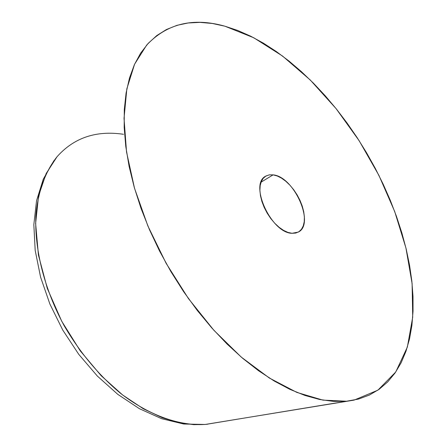 <?xml version="1.0" encoding="UTF-8"?>
<svg xmlns="http://www.w3.org/2000/svg" width="447" height="447" viewBox="0 0 447 447"><rect width="100%" height="100%" fill="white"/><g stroke="black" fill="none" stroke-linecap="round" stroke-linejoin="round"><path stroke-width="0.67" d="M57.037 156.746C45.236 171.603 37.794 191.975 35.838 216.454C34.559 249.923 44.449 289.192 63.932 325.299C79.7 352.325 98.575 375.005 120.545 393.338C149.728 415.878 180.409 426.421 206.229 424.348L346.509 401.222L322.913 400.121L296.892 392.427L269.329 378.017L241.268 357.108L213.901 330.305L188.455 298.59L166.111 263.294L147.879 225.97L134.53 188.31L126.529 151.946L124.026 118.371L126.847 88.819L134.592 64.195L146.666 45.086C167.01 23.562 193.082 17.265 224.875 26.189L237.687 30.446L250.616 36.162L263.546 43.242L276.397 51.589L289.069 61.11L301.479 71.71L313.559 83.304L325.237 95.781L336.435 109.062L347.096 123.048L357.159 137.648L366.568 152.768L375.262 168.318L383.191 184.203L390.298 200.323L396.539 216.583L401.859 232.887L406.211 249.124L409.553 265.188L411.832 280.973L413.006 296.35L413.039 311.207L411.899 325.41L409.547 338.826L405.965 351.325L401.138 362.763L395.053 372.999L387.722 381.883L379.162 389.281L369.401 395.059L358.494 399.076L346.509 401.222L333.535 401.389L319.689 399.506L305.1 395.506L289.919 389.365L274.324 381.084L258.506 370.703L242.671 358.31L227.037 344.017L211.828 327.986L197.256 310.419L183.549 291.545L170.899 271.62L159.501 250.929L149.505 229.769L141.045 208.453L134.234 187.271L129.133 166.519L125.78 146.476L124.177 127.395L124.3 109.498L126.093 92.982L129.485 78.001L134.368 64.686L140.637 53.132L148.169 43.398L156.83 35.52L166.48 29.502L176.984 25.328L188.204 22.97L200.01 22.372L212.275 23.467L224.875 26.189L253.734 37.749L282.532 56.037L310.257 80.002L336.049 108.582L359.153 140.721L378.905 175.38L394.69 211.504L405.937 247.979L412.112 283.621L412.715 317.135L407.351 347.096L395.763 371.971L377.911 390.158L354.108 400.104L205.139 424.471L193.758 424.65L179.146 422.711L162.3 417.727L143.325 408.781L122.657 394.997L101.178 375.726L80.281 350.889L61.72 321.231L47.309 288.466L38.42 255.002L35.626 223.422L38.571 195.847L46.175 173.52L57.037 156.746C78.314 132.781 104.341 131.457 123.512 134.301M292.047 233.3C271.335 233.172 248.873 184.125 265.669 176.179L269.111 174.894L273.089 174.861L261.054 182.18L273.089 174.861C294.02 176.481 315.252 224.12 298.328 232.071L292.047 233.3L295.769 233.055L298.954 231.691L301.474 229.272L303.256 225.903L304.234 221.723L304.385 216.896L303.709 211.604L302.233 206.045L300.021 200.418L297.154 194.931L293.735 189.779L289.885 185.147L285.745 181.208L281.459 178.102L277.19 175.956L273.089 174.861L269.317 174.861L266.021 175.978L263.333 178.18L261.366 181.393L260.199 185.505L259.897 190.366L260.478 195.78L261.925 201.541L264.188 207.408L267.172 213.146L270.753 218.516L274.793 223.299L279.118 227.311L283.554 230.378L287.918 232.401L292.047 233.3M207.877 424.164L206.033 424.382M205.212 424.466L183.745 424.019L161.613 418.688L139.43 408.703L117.79 394.355L97.345 376.056L78.784 354.382L62.764 330.076L49.88 304.016L40.588 277.151L35.19 250.421L33.832 224.696L36.542 200.725L43.275 179.169L53.914 160.674"/></g></svg>

